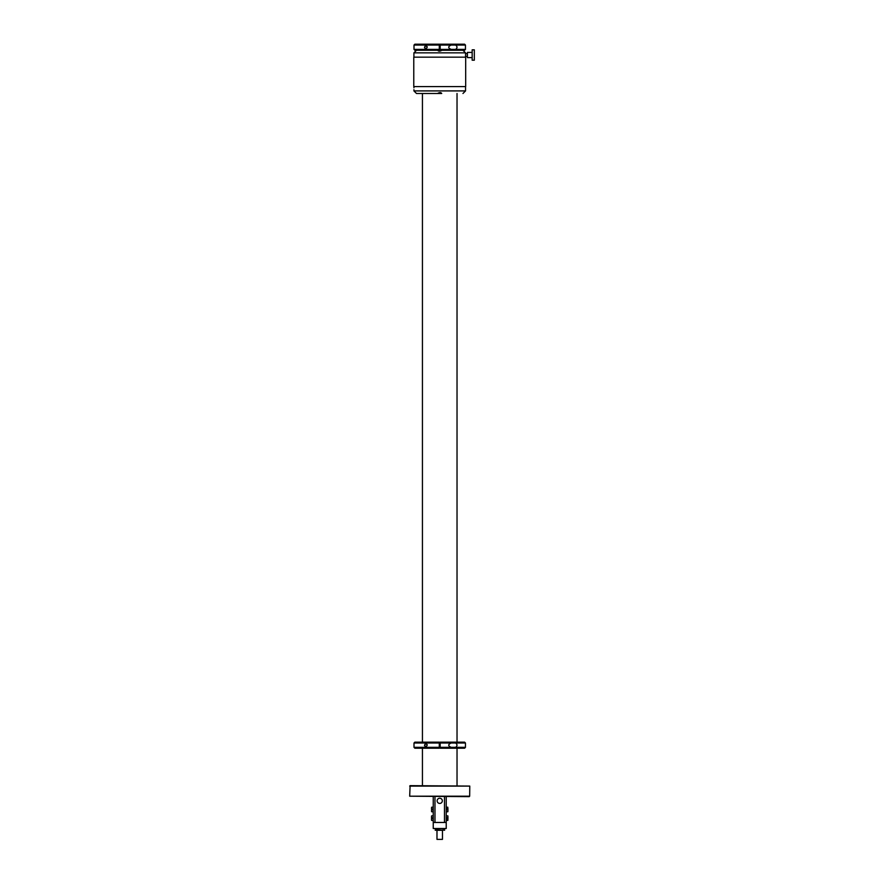<?xml version="1.0" encoding="UTF-8"?>
<svg xmlns="http://www.w3.org/2000/svg" width="884" height="884" viewBox="0 0 884 884"><rect width="100%" height="100%" fill="white"/><g stroke="black" fill="none" stroke-linecap="round" stroke-linejoin="round"><path stroke-width="1.33" d="M455.68 45.062L451.149 45.062C447.945 46.509 447.945 47.946 451.149 49.394L455.68 49.394C457.426 47.946 457.426 46.509 455.68 45.062L465.459 45.062L464.597 44.2L440.166 44.2L440.166 50.255L414.861 50.255L413.999 49.394L439.293 49.394L439.293 50.255L439.293 44.2L439.293 45.062L413.999 45.062L413.999 49.394M451.149 49.394L440.166 49.394L440.166 50.255L464.597 50.255L465.459 49.394L455.68 49.394M413.911 57.173L413.911 52.852L465.548 52.852L462.951 50.255L441.702 50.255M441.481 50.521C439.624 51.416 438.387 51.327 437.757 50.255L437.989 50.255M426.607 48.156C424.552 48.399 424.022 47.78 425.027 46.288C427.259 46.101 427.79 46.719 426.607 48.156L425.779 48.288M425.027 46.288L425.779 46.167M440.166 44.2L414.861 44.2L413.999 45.062M455.68 743.013L465.459 743.013L464.597 742.151L440.166 742.151L440.166 748.207L440.166 747.334L451.149 747.334C447.945 745.897 447.945 744.45 451.149 743.013L455.68 743.013C457.426 744.45 457.426 745.897 455.68 747.334L451.149 747.334M440.166 742.151L440.166 743.013L451.149 743.013M439.293 748.207L414.861 748.207L413.999 747.334L439.293 747.334L439.293 748.207L439.293 742.151L439.293 743.013L413.999 743.013L413.999 747.334M457.028 785.655L457.028 748.207L464.597 748.207L440.166 748.207M426.607 746.107C424.552 746.35 424.022 745.731 425.027 744.24C427.259 744.052 427.79 744.671 426.607 746.107L425.779 746.24M425.027 744.24L425.779 744.107M439.293 742.151L414.861 742.151L413.999 743.013M409.679 786.086L469.78 786.086L410.11 785.655L409.679 796.197L469.669 796.197L469.78 786.086M409.679 796.197L469.238 796.639M440.166 45.327L439.293 45.327M451.149 45.062L439.293 45.062M467.404 56.311L465.548 56.311L465.548 52.852M474.321 60.2L474.321 49.824L474.321 60.2L472.166 60.2L472.166 49.824L474.321 49.824M472.166 57.604L467.404 57.604L467.404 52.421L472.166 52.421M467.404 53.714L465.548 53.714M441.481 93.494L416.508 93.494L413.911 90.908L465.548 90.908L462.951 93.494M413.922 89.671L413.911 90.908M413.911 86.577L413.922 87.803M437.989 93.229L437.989 93.229C439.834 92.334 441.072 92.422 441.702 93.494M439.735 86.577L465.68 86.577L465.68 57.173L413.778 57.173L413.778 86.577L439.735 86.577M443.193 828.518L443.193 829.634M436.265 828.518L436.265 829.634L435.226 830.242L437.724 830.242M437.724 829.678L436.265 829.634M433.248 828.518L433.248 822.463L433.248 828.518L446.221 828.518L446.221 796.639L446.221 822.463L446.221 796.639L446.221 807.103L447.868 807.258L447.216 809.832L447.868 807.258M436.983 830.286L442.475 830.286L442.475 839.369L436.983 839.369L436.983 830.286M436.983 839.369L442.475 839.369M433.248 822.463L433.248 796.639L433.248 822.463L434.972 822.463L434.972 796.639M434.972 822.463L446.221 822.463L446.221 820.518L447.868 820.374L447.216 817.788L447.868 818.485M438.486 803.114A2.597 2.597 90 0 1 437.447 799.589A2.597 2.597 90 0 1 440.972 798.561A2.597 2.597 90 0 1 442.011 802.086A2.597 2.597 90 0 1 438.486 803.114M447.868 815.899L447.945 817.788L447.945 817.103L447.216 817.788L447.868 817.788L447.868 815.899L446.221 815.755L446.221 811.866L447.868 811.722L447.868 809.832L447.216 809.832L447.868 809.832M431.514 808.462L432.254 809.136L431.591 809.832L432.254 809.832M433.248 807.103L431.591 807.258L431.591 809.136L432.254 809.136M431.591 809.832L431.591 811.722L433.248 811.866M432.254 818.485L431.514 818.485L432.254 817.788M431.514 817.103L431.591 815.899L433.248 815.755M447.945 809.136L447.945 808.462L447.868 809.136M444.619 829.678L444.619 830.242L435.282 829.678M465.459 743.013L465.459 747.334L455.68 747.334M444.486 822.463L444.486 796.639M447.868 820.374L447.945 818.485M431.514 810.518L431.591 811.722M431.591 818.485L431.591 820.374L433.248 820.518M447.945 809.832L447.868 811.722M437.492 829.634L437.492 830.242M435.9 829.634L435.9 830.242M437.967 829.634L437.945 830.242M465.459 45.062L465.459 49.394M439.293 45.957L440.166 45.957M439.293 48.487L440.166 48.487M465.459 747.334L464.597 748.207M439.293 743.908L440.166 743.908M439.293 746.439L440.166 746.439M457.028 93.494L457.028 742.151M422.43 93.494L422.43 742.151M422.43 748.207L422.43 785.655M413.911 52.852L416.508 50.255M465.548 57.173L465.548 56.311M465.548 86.577L465.548 90.908M446.221 828.518L446.221 822.463M431.591 807.258L431.514 809.136M431.591 820.374L431.514 819.17M431.591 815.899L431.514 817.788M435.271 829.634L435.226 830.242"/></g></svg>

